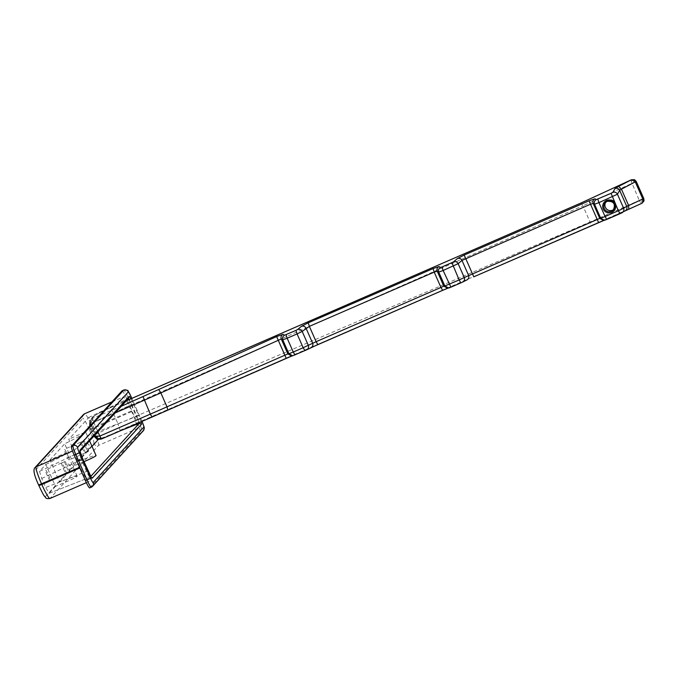 <?xml version="1.0" encoding="UTF-8"?>
<svg xmlns="http://www.w3.org/2000/svg" width="678" height="678" viewBox="0 0 678 678"><rect width="100%" height="100%" fill="white"/><g stroke="black" fill="none" stroke-linecap="round" stroke-linejoin="round"><path stroke-width="0.51" stroke-dasharray="3.39 2.54" d="M92.013 446.387L78.436 461.252L68.766 439.336L88.716 417.504L92.123 423.335L96.098 432.344L98.361 439.437L120.777 430.623M89.725 487.897L140.431 432.394L142.033 431.7L91.335 487.194L89.725 487.897M122.167 390.757A8.822 1 -113.5 0 1 126.371 398.054L137.609 423.53A8.822 1 -113.5 0 1 140.431 432.394M69.487 472.159A5.771 0.653 66.5 0 0 69.529 472.032A5.771 0.653 66.5 0 0 67.758 466.634A5.771 0.653 66.5 0 0 65.02 461.642A5.771 0.653 66.5 0 0 64.859 461.599A5.771 0.653 66.5 0 0 64.834 461.616A5.771 0.653 66.5 0 0 66.614 467.278A5.771 0.653 66.5 0 0 69.461 472.185A5.771 0.653 66.5 0 0 69.487 472.159M128.489 398.639L79.114 452.497L81.318 459.616L82.775 459.082M45.807 464.455C58.918 458.031 65.961 454.201 66.944 452.98C66.029 452.794 60.342 455.133 49.892 459.981L59.571 481.897C70.351 477.804 76.224 475.914 77.199 476.227C76.233 477.473 68.987 480.846 55.486 486.372L45.807 464.455L39.485 471.38L41.739 478.482L45.714 487.49L49.113 493.321L89.988 477.236L90.776 476.388M137.083 428.64L88.648 481.651L50.062 498.415L98.496 445.404L137.083 428.64A16.942 1.915 66.5 0 0 131.676 411.614L131.388 410.97A16.942 1.915 66.5 0 0 123.227 396.986A16.942 1.915 66.5 0 0 123.142 397.037L74.707 450.056L72.504 451.014M92.123 423.335L131.702 404.469L129.21 399.528M88.648 481.651A16.942 1.915 -113.5 0 1 88.572 481.711A16.942 1.915 -113.5 0 1 80.411 467.727L80.123 467.083A16.942 1.915 -113.5 0 1 74.707 450.056M61.596 462.964A5.822 0.661 66.5 0 0 63.393 468.676A5.822 0.661 66.5 0 0 66.266 473.625A5.822 0.661 66.5 0 0 66.291 473.608A5.822 0.661 66.5 0 0 64.495 467.896A5.822 0.661 66.5 0 0 61.622 462.947A5.822 0.661 66.5 0 0 61.596 462.964L45.545 469.93A5.822 0.661 -113.5 0 1 48.409 474.88A5.822 0.661 -113.5 0 1 50.214 480.592A5.822 0.661 -113.5 0 1 50.189 480.609A5.822 0.661 -113.5 0 1 47.316 475.668A5.822 0.661 -113.5 0 1 45.519 469.947A5.822 0.661 -113.5 0 1 45.545 469.93M139.227 423.36L136.914 416.284L138.668 415.419L131.049 398.723M78.436 461.252C89.216 457.15 95.09 455.26 96.073 455.574M83.953 461.718L74.351 465.718L64.681 443.802C77.784 437.378 84.826 433.547 85.809 432.327C84.894 432.149 79.207 434.479 68.766 439.336M49.892 459.981L64.681 443.802M59.571 481.897L74.351 465.718M55.486 486.372L49.155 493.296M41.739 478.482L81.318 459.616L86.53 471.43C88.326 475.295 89.496 477.219 90.021 477.21L91.327 477.219M66.266 473.558A5.771 0.653 66.5 0 0 64.486 467.896A5.771 0.653 66.5 0 0 61.647 462.998A5.771 0.653 66.5 0 0 61.622 463.015A5.771 0.653 66.5 0 0 63.401 468.676A5.771 0.653 66.5 0 0 66.241 473.575A5.771 0.653 66.5 0 0 66.266 473.558M88.352 451.514A5.771 0.653 66.5 0 0 88.394 451.387A5.771 0.653 66.5 0 0 86.623 445.98A5.771 0.653 66.5 0 0 83.886 440.997A5.771 0.653 66.5 0 0 83.725 440.946A5.771 0.653 66.5 0 0 83.699 440.963A5.771 0.653 66.5 0 0 85.487 446.624A5.771 0.653 66.5 0 0 88.326 451.531A5.771 0.653 66.5 0 0 88.352 451.514M85.14 452.912A5.771 0.653 66.5 0 0 83.352 447.243A5.771 0.653 66.5 0 0 80.513 442.344A5.771 0.653 66.5 0 0 80.487 442.361A5.771 0.653 66.5 0 0 82.267 448.022A5.771 0.653 66.5 0 0 85.106 452.929A5.771 0.653 66.5 0 0 85.14 452.912M80.462 442.319A5.822 0.661 66.5 0 0 82.267 448.031A5.822 0.661 66.5 0 0 85.131 452.972A5.822 0.661 66.5 0 0 85.157 452.955A5.822 0.661 66.5 0 0 83.36 447.243A5.822 0.661 66.5 0 0 80.487 442.293A5.822 0.661 66.5 0 0 80.462 442.319L64.41 449.277A5.822 0.661 -113.5 0 1 67.283 454.226A5.822 0.661 -113.5 0 1 69.08 459.938A5.822 0.661 -113.5 0 1 69.054 459.964A5.822 0.661 -113.5 0 1 66.181 455.014A5.822 0.661 -113.5 0 1 64.385 449.302A5.822 0.661 -113.5 0 1 64.41 449.277M634.1 182.246L633.091 180.484L634.057 179.645L635.913 181.543L582.91 205.815L581.182 202.925M644.007 200.663L641.99 203.264L640.625 202.654L639.235 200.442L590.063 222.037L582.91 205.815L113.251 413.046L118.048 423.92L590.063 222.037L591.182 225.588L120.065 430.318L101.98 438.708C98.31 439.878 95.53 438.785 93.623 435.412L96.81 438.98L101.98 438.708M633.091 180.484L631.032 180.899L631.354 179.806M632.184 179.475L634.057 179.645L632.184 179.475M605.835 202.112A5.466 5.424 42.4 0 1 614.793 202.01A5.466 5.424 42.4 0 1 613.819 209.409M635.311 182.035L635.913 181.543L634.066 179.645L634.896 180.001M90.335 425.131L93.725 422.275L92.581 418.741L89.682 421.318L89.564 426.708L90.335 425.131L90.055 422.14L92.818 419.945M94.132 436.242L89.564 426.708L90.666 424.75L95.005 434.573L118.048 423.92L120.065 430.318M89.682 426.487L89.954 420.826L92.911 418.165L93.878 416.453L90.928 419.114L90.666 424.75C92.928 422.623 100.454 418.716 113.251 413.046C111.633 409.495 110.599 407.758 110.141 407.842L126.633 400.673M591.182 225.588L641.99 203.264L643.651 201.366L643.473 198.671L642.871 199.162M641.659 199.374L643.464 198.671L643.651 201.374L642.303 201.366L641.659 199.374L639.235 200.442L631.032 180.899M642.303 201.366L640.625 202.654M604.395 220.197L605.556 220.011M448.429 287.955L449.7 287.752M292.481 355.713L293.523 355.543M93.903 436.496L89.462 426.572L89.682 421.318M97.344 438.658L96.81 438.98M142.117 421.716L139.219 422.826A8.822 1 -113.5 0 1 142.033 431.7A3.526 3.5 42.4 0 0 143.219 430.852M137.609 423.53L139.219 422.826L127.973 397.359A8.822 1 -113.5 0 0 123.777 390.062M87.987 470.888L45.714 487.49M130.879 396.249L126.371 398.054M80.012 451.48L79.114 452.497L39.485 471.38M88.682 417.529L128.854 398.24M80.038 451.234L79.648 452.099L80.089 451.616M141.982 421.402L131.829 398.384L142.007 421.394M50.062 498.415A3.526 3.5 42.4 0 1 45.426 496.593A13.407 1.517 -113.5 0 1 38.9 485.567L38.612 484.923A13.407 1.517 -113.5 0 1 34.324 471.439L82.758 418.428A3.526 3.5 -137.6 0 1 83.369 414.648M34.324 471.439A3.526 3.5 42.4 0 1 34.934 467.667M111.912 401.918L123.142 397.037M45.426 496.593L93.861 443.573A3.526 3.5 42.4 0 0 98.496 445.404A16.942 1.915 66.5 0 0 93.081 428.377L92.801 427.733A16.942 1.915 66.5 0 0 84.631 413.75M131.676 411.614L89.572 430.098L89.293 429.454L92.801 427.733L131.388 410.97M80.123 467.083L79.555 467.328M80.411 467.727L79.843 467.973M96.098 432.344L136.914 416.284L131.702 404.469L133.456 403.613M89.293 429.454A13.407 1.517 66.5 0 0 82.758 418.428M93.861 443.573A13.407 1.517 66.5 0 0 89.572 430.098M141.1 421.792L138.668 415.419M93.878 416.453C95.471 414.826 100.895 411.953 110.141 407.842L126.667 400.63M121.659 406.114L92.911 418.165M624.913 210.985L621.836 212.867M462.574 282.099L466.888 279.938M306.609 349.856L310.922 347.695M643.464 198.671L635.913 181.543L643.473 198.671M115.557 412.792L93.725 422.275L98.013 431.996M103.327 437.878C99.674 439.022 96.903 437.92 95.005 434.573L93.623 435.412M69.529 472.032L70.317 465.515L65.02 461.642M111.955 401.876L123.227 396.986M88.716 417.504L128.345 398.613M66.266 473.625L50.189 480.609M89.682 441.115L85.809 432.327M77.199 476.227L66.944 452.98M91.496 477.431L89.988 477.236L49.113 493.321M64.859 461.599L61.647 462.998M83.725 440.946L80.513 442.344M88.572 481.711L86.36 482.668M88.394 451.387L89.182 444.87L83.886 440.997M85.131 452.972L69.054 459.964M69.461 472.185L66.241 473.575M88.326 451.531L85.106 452.929M605.242 202.663L606.335 201.468M110.192 407.8L98.7 413.266C90.369 417.97 93.055 416.843 90.928 419.114L89.708 421.267M613.319 210.044L614.412 208.849"/><path stroke-width="1.02" d="M98.352 439.446L92.013 446.387M79.309 452.751L75.8 454.472A8.822 1 66.5 0 1 72.978 445.599L71.368 446.302L122.074 390.799L123.684 390.104L72.978 445.599A3.526 3.5 42.4 0 1 77.614 447.429A5.297 0.602 66.5 0 0 79.309 452.751L90.547 478.219L85.428 480.643A8.822 1 66.5 0 0 89.682 487.923A8.822 1 66.5 0 0 89.725 487.897M85.428 480.643L74.19 455.167A8.822 1 66.5 0 1 71.368 446.302M129.21 399.528L128.489 398.639M120.777 430.623L139.227 423.36L139.227 422.606M89.682 441.115L96.073 455.574C95.92 456.209 91.877 458.26 83.953 461.718M596.309 199.595C594.479 200.671 593.877 202.222 594.53 204.239L593.165 203.442L590.157 204.366L461.989 260.437L468.591 275.378C469.227 277.412 468.659 278.929 466.888 279.938L462.574 282.099C464.345 281.09 464.913 279.573 464.277 277.548L599.759 218.392L593.165 203.442C592.521 201.425 593.114 199.874 594.953 198.798L596.309 199.595L611.073 193.323L612.81 192.399L615.005 188.518L618.641 186.365L621.429 189.162L635.913 181.543M643.473 198.671L628.667 205.57L628.726 209.222L642.041 203.239L624.913 210.985C626.769 209.934 627.37 208.392 626.718 206.349L628.667 205.57L621.429 189.162L619.65 190.332L626.718 206.349L623.641 208.239C624.285 210.273 623.684 211.824 621.836 212.867L620.056 213.672L618.353 210.765L605.073 216.536L598.928 202.62L617.455 194.222L619.65 190.332C618.582 188.484 617.031 187.874 615.005 188.518M121.659 406.114L276.632 336.576L283.048 334.33C281.209 335.398 280.616 336.949 281.26 338.975L160.839 392.909L166.983 406.842L287.853 353.908L291.625 355.958L292.684 355.789L306.609 349.856C308.388 348.848 308.956 347.331 308.312 345.305L316.118 341.687L309.363 326.364L302.185 331.415L308.312 345.305L303.176 347.721L304.888 350.628M631.354 179.806L633.625 180.051L635.311 182.035L642.871 199.162L643.168 201.688L642.041 203.239L643.981 200.976L643.812 198.603L644.007 200.663L643.168 201.688M613.819 209.409A5.466 5.424 42.4 0 1 605.835 202.112M634.066 179.645L636.184 181.475M634.896 180.001L633.625 180.051M143.092 396.8L150.321 414.131L166.983 406.842L167.864 410.122L292.481 355.713M115.557 412.792L160.839 392.909L158.864 389.74M644.007 200.663L643.651 201.366M447.573 288.201L317.829 344.594L316.118 341.687L440.954 287.447L442.666 290.354L310.922 347.695C312.702 346.687 313.27 345.17 312.626 343.136L306.032 328.194C304.964 326.347 303.447 325.72 301.481 326.296L308.219 322.83L433.064 268.59L438.988 266.556C437.149 267.632 436.556 269.183 437.2 271.2L434.2 272.124L440.954 287.447L443.802 286.15L447.573 288.201L449.489 287.786L460.837 282.879L450.929 287.184L443.132 270.48L458.142 263.657C457.082 261.818 455.565 261.183 453.599 261.767L451.912 262.632L459.142 279.963L444.853 285.98L448.633 288.031L450.921 287.184M620.048 213.68L606.776 219.443L628.752 209.214M622.268 212.646L621.836 212.867M600.708 218.24L604.479 220.291L606.776 219.443L605.073 216.536L600.708 218.24L594.53 204.239L598.928 202.62L597.793 199.086M600.92 218.206L599.759 218.392L603.53 220.443L606.768 219.443M317.821 344.594L306.609 349.856M283.048 334.33L284.548 335.212L295.955 330.389L297.091 333.923L287.167 338.237L293.26 352.035L288.896 353.738L292.667 355.789L306.778 349.78M93.513 435.751L96.878 439.056C96.7 439.514 98.251 439.488 101.514 438.988L152.025 417.046L101.514 438.988L99.81 436.073L94.132 436.242M612.81 192.399C614.836 191.764 616.387 192.374 617.455 194.222L623.641 208.239L618.353 210.765L611.073 193.323M594.953 198.798L589.021 200.832L464.184 255.072L457.447 258.538C459.413 257.962 460.921 258.589 461.989 260.437L458.142 263.657L464.277 277.548L459.142 279.963L460.845 282.87L462.574 282.099M438.988 266.556L440.514 267.454C438.674 268.522 438.081 270.073 438.725 272.09L443.132 270.48L441.997 266.946L451.912 262.632M295.955 330.389L297.634 329.525C299.6 328.94 301.117 329.576 302.185 331.415L297.091 333.923L303.176 347.721L293.26 352.035L294.964 354.941M284.548 335.212C282.718 336.28 282.116 337.83 282.768 339.848L287.167 338.237L286.031 334.703M96.81 438.98L100.878 438.225M97.344 438.658L95.318 436.437M142.007 421.394L142.151 421.724C144.897 429.937 144.753 426.208 143.219 430.852A3.526 3.5 42.4 0 0 143.829 427.072A5.297 0.602 -113.5 0 0 142.134 421.75L142.117 421.716M90.547 478.219A5.297 0.602 66.5 0 0 93.123 482.575A3.526 3.5 42.4 0 1 91.335 487.194A8.822 1 66.5 0 1 91.293 487.228A8.822 1 66.5 0 1 87.038 479.939L75.8 454.472L74.19 455.167M143.829 427.072L93.123 482.575M82.767 459.065L87.979 470.871C90.191 475.736 91.623 478.16 92.284 478.151L141.49 424.292L141.1 421.792M130.896 396.283L131.846 398.376L130.896 396.283A5.297 0.602 -113.5 0 0 128.32 391.926A3.526 3.5 42.4 0 0 123.684 390.104A8.822 1 -113.5 0 1 123.727 390.07A8.822 1 -113.5 0 1 123.777 390.062M130.905 396.257L128.252 391.376C128.456 390.384 126.947 389.952 123.727 390.07L122.116 390.774M128.345 398.613L80.038 451.234L82.784 459.065L91.327 477.312M128.32 398.639L129.159 396.35L79.953 450.209L80.012 451.48M34.934 467.667A3.526 3.5 42.4 0 1 36.12 466.82L84.555 413.809A3.526 3.5 -137.6 0 0 83.369 414.648L34.934 467.667C32.925 469.566 34.146 475.32 38.604 484.948L41.536 483.846A16.942 1.915 -113.5 0 1 36.12 466.82L72.504 451.014M111.955 401.876L84.631 413.75A16.942 1.915 66.5 0 0 84.555 413.809L111.912 401.918M128.32 391.926L77.614 447.429M79.555 467.328L41.536 483.846L41.816 484.49L79.843 467.973M90.776 476.388L139.227 423.36L141.49 424.292M38.9 485.567L41.816 484.49A16.942 1.915 -113.5 0 0 49.986 498.474C47.375 498.813 45.918 498.5 45.612 497.542C43.706 494.889 44.714 497.864 38.883 485.592L38.604 484.948M91.327 477.219L92.284 478.151M131.049 398.723L129.159 396.35M79.953 450.209C79.716 451.175 80.657 454.133 82.775 459.082M50.062 498.415A16.942 1.915 -113.5 0 1 49.986 498.474L86.36 482.668M445.073 285.947L443.802 286.15L437.2 271.2L438.725 272.09L444.853 285.98M308.219 322.83L309.363 326.364L434.2 272.124L433.064 268.59M618.641 186.365L631.582 179.695L581.182 202.925L126.633 400.673M301.481 326.296L297.634 329.525M440.514 267.454L441.997 266.946M457.447 258.538L453.599 261.767M281.26 338.975L282.768 339.848L288.896 353.738L287.853 353.908L281.26 338.975M464.184 255.072L473.786 276.836L604.395 220.197M442.666 290.354L448.429 287.955M98.013 431.996L99.81 436.073L150.321 414.131L152.025 417.038L286.226 358.323L276.632 336.576M603.53 220.443L598.623 222.604L589.021 200.832M611.488 211.35A5.466 5.424 42.4 0 1 605.242 202.663A5.466 5.424 42.4 0 1 613.7 203.197A5.466 5.424 42.4 0 1 611.488 211.35M611.827 212.417A6.526 6.475 42.4 0 1 603.25 209.036A6.526 6.475 42.4 0 1 606.564 200.485A6.526 6.475 42.4 0 1 615.141 203.866A6.526 6.475 42.4 0 1 611.827 212.417M473.778 276.836L598.623 222.604M462.743 282.023L460.845 282.87M143.219 430.852L92.513 486.355L89.682 487.923M84.631 413.75L83.369 414.648M126.667 400.63L581.207 202.9L631.464 179.738L634.549 179.712L636.252 181.475L643.812 198.603M605.242 202.663L607.073 201.358C613.709 201.01 615.793 203.9 613.319 210.044M291.625 355.958L286.226 358.323M152.025 417.046L167.873 410.122"/></g></svg>
